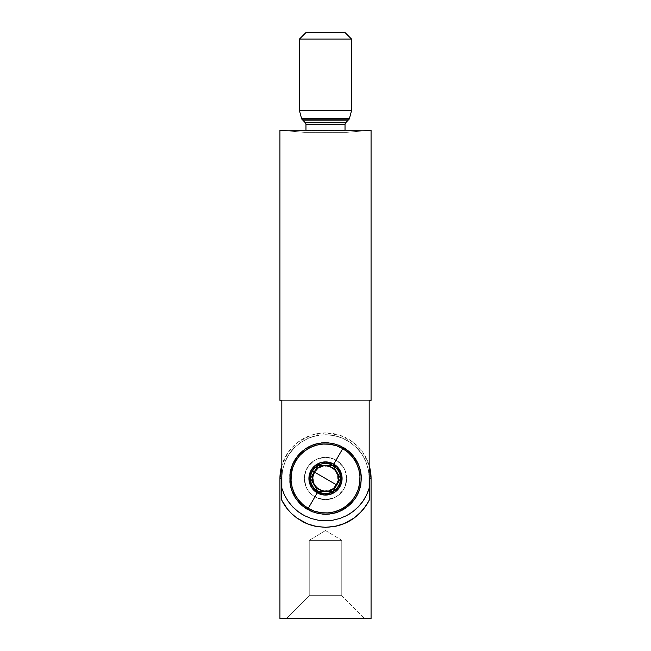 <?xml version="1.0" encoding="UTF-8"?>
<svg xmlns="http://www.w3.org/2000/svg" width="651" height="651" viewBox="0 0 651 651"><rect width="100%" height="100%" fill="white"/><g stroke="black" fill="none" stroke-linecap="round" stroke-linejoin="round"><path stroke-width="0.49" stroke-dasharray="3.25 2.44" d="M309.542 475.295L309.225 478.485A16.275 16.275 0 0 1 325.5 462.21A16.275 16.275 0 0 1 341.775 478.485L340.53 472.235L339.025 469.436L337.023 466.987L331.774 463.463L325.508 462.21L322.31 462.527L316.451 464.96L311.984 469.42L310.478 472.227L309.225 478.485L309.542 481.691L311.975 487.542L313.985 489.991L319.242 493.507L325.5 494.76L331.75 493.515L334.565 492.001L339.016 487.55L340.522 484.751L341.775 478.485L341.458 475.295L340.53 472.235L337.023 466.987L331.774 463.463L328.698 462.527L322.31 462.527L319.242 463.463L313.994 466.979L310.478 472.227L309.542 475.295L309.534 481.659L311.967 487.526L313.994 489.991L316.459 492.018L322.326 494.451L328.674 494.451L331.725 493.523L334.541 492.018L339.033 487.526L341.466 481.659L341.775 478.485L341.466 475.311L339.033 469.444L334.541 464.952L331.725 463.447L328.674 462.519L322.326 462.519L316.459 464.952L313.994 466.979L311.967 469.444L309.534 475.311M354.51 457.49A35.805 35.805 0 0 0 351.89 454.292M348.562 451.094A35.805 35.805 0 0 0 332.913 443.453M331.872 443.25A35.805 35.805 0 0 0 328.714 442.826M326.615 442.696A35.805 35.805 0 0 0 324.515 442.696M321.358 442.924A35.805 35.805 0 0 0 318.217 443.429M308.265 447.099A35.805 35.805 0 0 0 299.745 453.617M299.151 454.243A35.805 35.805 0 0 0 295.79 458.507M290.191 472.561A35.805 35.805 0 0 0 289.695 478.485L290.379 471.519M346.657 478.485A21.157 21.157 0 0 0 325.5 457.327A21.157 21.157 0 0 0 304.342 478.485A21.157 21.157 0 0 1 325.5 457.327A21.157 21.157 0 0 1 346.657 478.485L345.046 486.582L343.093 490.236L340.457 493.442L337.251 496.078L333.597 498.031L325.5 499.642L317.403 498.031L313.749 496.078L310.543 493.442L307.907 490.236L305.954 486.582L304.342 478.485L305.954 470.388L307.907 466.734L310.543 463.528L313.749 460.892L317.403 458.939L325.5 457.327L333.597 458.939L337.251 460.892L340.457 463.528L343.093 466.734L345.046 470.388L346.657 478.485A21.157 21.157 0 0 1 325.5 499.642A21.157 21.157 0 0 1 304.342 478.485A21.157 21.157 0 0 0 325.5 499.642A21.157 21.157 0 0 0 346.657 478.485L345.046 470.388L343.093 466.734L340.457 463.528L337.251 460.892L333.597 458.939L325.5 457.327L317.403 458.939L313.749 460.892L310.543 463.528L307.907 466.734L305.954 470.388L304.342 478.485L305.954 486.582L307.907 490.236L310.543 493.442L313.749 496.078L317.403 498.031L325.5 499.642L333.597 498.031L337.251 496.078L340.457 493.442L343.093 490.236L345.046 486.582L346.657 478.485A21.157 21.157 0 0 0 325.5 457.327A21.157 21.157 0 0 0 304.342 478.485A21.157 21.157 0 0 1 325.5 457.327A21.157 21.157 0 0 1 346.657 478.485L345.046 486.582L343.093 490.236L340.457 493.442L337.251 496.078L333.597 498.031L325.5 499.642L317.403 498.031L313.749 496.078L310.543 493.442L307.907 490.236L305.954 486.582L304.342 478.485L305.954 470.388L307.907 466.734L310.543 463.528L313.749 460.892L317.403 458.939L325.5 457.327L333.597 458.939L337.251 460.892L340.457 463.528L343.093 466.734L345.046 470.388L346.657 478.485L345.046 470.388L343.093 466.734L337.251 460.892L333.597 458.939L325.5 457.327L317.403 458.939L313.749 460.892L307.907 466.734L304.749 474.359L304.342 478.485L305.954 486.582L307.907 490.236L310.543 493.442L313.749 496.078L321.374 499.236L325.5 499.642L333.597 498.031L337.251 496.078L343.093 490.236L345.046 486.582L346.657 478.485A21.157 21.157 0 0 1 325.5 499.642A21.157 21.157 0 0 1 304.342 478.485A21.157 21.157 0 0 0 325.5 499.642A21.157 21.157 0 0 0 346.657 478.485M346.796 132.324L304.204 132.324L279.93 130.2L371.07 130.2L346.796 132.324L304.204 132.324L346.796 132.324L371.07 130.2L279.93 130.2L304.204 132.324L346.796 132.324M345.03 130.705L305.97 130.705L345.03 130.705L345.03 130.2L345.03 130.705L305.97 130.705L305.97 130.2L305.97 130.705L345.03 130.705M305.97 124.504L345.03 124.504L305.97 124.504M345.738 122.714L305.262 122.714L345.738 122.714M302.796 120.109L348.204 120.109L302.796 120.109M348.521 119.825L302.479 119.825L348.521 119.825M345.03 32.55L305.97 32.55L345.03 32.55M351.54 39.06L299.46 39.06L351.54 39.06M351.54 110.67L299.46 110.67L351.54 110.67M349.465 118.425L301.535 118.425L349.465 118.425M325.427 520.8L318.233 520.214L311.154 518.481L304.44 515.641L298.264 511.767L292.787 506.958L288.149 501.335L284.463 495.045L281.826 488.25A45.57 45.57 0 0 0 369.174 488.25L366.537 495.045L369.174 488.25A45.57 45.57 0 0 1 369.166 488.274L369.174 400.365L281.826 400.365L371.07 400.365L369.174 400.365L369.174 488.25L366.537 495.045L362.851 501.335L358.213 506.958L352.736 511.767L346.56 515.641L339.846 518.481L332.767 520.214L325.5 520.8L318.233 520.214L311.154 518.481L304.44 515.641L298.264 511.767L292.787 506.958L288.149 501.335L284.463 495.045L281.826 488.25L281.826 400.365L279.93 400.365M280.41 400.365L281.826 400.365L281.826 488.25L284.463 495.045L288.149 501.335L292.787 506.958L298.264 511.767L304.465 515.649M304.44 515.641L311.211 518.505M339.789 518.505L332.767 520.214L325.573 520.8M346.503 515.673L339.846 518.481L346.56 515.641L352.736 511.767L346.56 515.641M352.671 511.816L358.213 506.958L352.736 511.767M366.537 495.045L362.851 501.335L358.213 506.958L362.851 501.335L366.537 495.045M311.154 518.481L318.233 520.214L325.5 520.8L332.767 520.214L339.846 518.481M281.826 488.25A45.57 45.57 0 0 0 298.264 511.767M299.118 512.386A45.57 45.57 0 0 0 301.747 514.119M303.537 515.161A45.57 45.57 0 0 0 347.463 515.161M350.14 513.566A45.57 45.57 0 0 0 353.542 511.149M355.926 509.155A45.57 45.57 0 0 0 358.213 506.958M292.486 464.619L293.096 463.243M299.379 453.991L300.095 453.259M303.13 450.525L305.425 448.84M307.02 447.815L311.617 445.479M311.796 445.406L318.526 443.364M318.518 443.372L325.5 442.68L332.482 443.372M332.62 443.396L338.406 445.089M339.423 445.496L343.866 447.75M345.608 448.865L348.008 450.638M350.938 453.283L351.841 454.235M357.969 463.39L358.522 464.643M359.507 467.288L359.865 468.435M360.817 484.385A35.805 35.805 0 0 0 361.305 478.485L360.621 471.536M361.305 478.485L360.621 485.434M358.514 492.343L357.92 493.678M351.654 502.938L350.913 503.711M347.878 506.429L345.575 508.13M343.948 509.172L339.383 511.491M339.204 511.564L332.466 513.606M332.482 513.598L325.5 514.29L318.518 513.598M318.38 513.574L312.602 511.889M311.577 511.474L307.117 509.212M305.392 508.114L303.008 506.34M300.07 503.687L299.159 502.743M293.04 493.604L292.478 492.335M291.461 489.585L291.135 488.535M290.256 484.783A35.805 35.805 0 0 1 289.695 478.485L290.379 485.434M296.498 499.48A35.805 35.805 0 0 0 299.11 502.686M302.43 505.868A35.805 35.805 0 0 0 318.095 513.517M319.145 513.72A35.805 35.805 0 0 0 322.294 514.144M324.401 514.274A35.805 35.805 0 0 0 326.501 514.274M329.65 514.046A35.805 35.805 0 0 0 332.791 513.541M342.743 509.863A35.805 35.805 0 0 0 351.263 503.353M351.849 502.727A35.805 35.805 0 0 0 355.218 498.454M341.458 481.691L341.775 478.485A16.275 16.275 0 0 1 325.5 494.76A16.275 16.275 0 0 1 309.225 478.485L309.542 481.691L311.975 487.542L316.435 492.001L322.302 494.443L328.698 494.443L334.565 492.001L339.016 487.55L341.458 481.691M325.5 530.549L341.775 540.33L309.225 540.33L325.5 530.549L309.225 540.33L341.775 540.33L341.775 595.665L309.225 595.665L309.225 540.33L309.225 595.665L341.775 595.665L364.56 618.45L286.44 618.45L309.225 595.665L286.44 618.45L371.07 618.45L279.93 618.45L364.56 618.45L286.44 618.45L364.56 618.45L341.775 595.665L309.225 595.665L341.775 595.665L341.775 540.33L309.225 540.33L341.775 540.33L325.5 530.549M368.425 469.949L369.174 475.588L368.425 469.949L365.935 461.738L368.425 469.949L369.263 478.485L371.07 478.485L369.263 478.485L369.263 500.131L369.263 478.485L368.425 469.949L365.935 461.738L361.891 454.17L356.447 447.538C360.036 450.899 363.201 455.635 365.935 461.738L368.425 469.949M349.815 442.094L356.447 447.538L349.815 442.094L342.247 438.05L349.815 442.094L356.447 447.538L361.891 454.17L365.935 461.738C363.201 455.635 360.036 450.899 356.447 447.538L349.815 442.094L346.129 439.889L342.247 438.05L334.036 435.56L342.247 438.05L349.815 442.094M329.788 434.933L334.036 435.56L325.5 434.722L329.788 434.933L325.5 434.722L316.964 435.56L325.5 434.722L334.036 435.56L342.247 438.05L338.203 436.601L329.788 434.933M312.797 436.601L316.964 435.56L308.753 438.05L312.797 436.601L308.753 438.05L301.185 442.094L308.753 438.05L316.964 435.56L325.5 434.722L316.964 435.56L312.797 436.601M294.553 447.538L301.185 442.094L294.553 447.538L289.109 454.17L285.065 461.738C287.799 455.635 290.964 450.899 294.553 447.538L301.185 442.094L308.753 438.05L301.185 442.094L294.553 447.538C290.964 450.899 287.799 455.635 285.065 461.738L282.575 469.949L285.065 461.738L289.109 454.17L294.553 447.538M281.826 475.588L282.575 469.949L281.826 475.588M325.5 432.915A45.57 45.57 0 0 0 281.826 465.465L288.149 452.38L298.264 441.948L311.154 435.234L325.5 432.915L339.846 435.234L352.736 441.948L362.851 452.38L369.174 465.465A45.57 45.57 0 0 0 325.5 432.915M361.272 511.719A48.825 48.825 0 0 1 281.737 500.131L281.737 478.485L279.93 478.485L281.737 478.485L281.737 500.131L288.71 510.587L296.71 517.919L302.723 521.671L309.664 524.673L317.387 526.635L325.557 527.31L333.662 526.626L341.376 524.657L348.293 521.663L354.307 517.911L359.376 513.647L365.292 506.771L369.263 500.131A48.825 48.825 0 0 0 369.263 500.131A48.825 48.825 0 0 1 365.854 505.965M291.64 513.663A48.825 48.825 0 0 0 296.693 517.911L306.792 523.583L315.8 526.333L325.557 527.31L334.801 526.415L343.435 523.9L354.307 517.911L361.639 511.32L365.886 505.925L369.263 500.131L365.846 505.982L361.647 511.304M282.428 501.482L284.178 504.484A48.825 48.825 0 0 0 285.708 506.779M284.178 504.484L287.457 509.082A48.825 48.825 0 0 0 291.599 513.623M296.726 517.927A48.825 48.825 0 0 0 302.723 521.671M317.387 526.635A48.825 48.825 0 0 0 333.662 526.626M354.307 517.911A48.825 48.825 0 0 0 362.29 510.587M365.846 505.982L363.551 509.082A48.825 48.825 0 0 0 365.301 506.763A48.825 48.825 0 0 1 361.281 511.702M285.154 505.982L285.724 506.795L285.154 505.982M287.107 508.643L294.244 515.991L299.737 519.962L305.734 523.127L312.106 525.438L318.738 526.838L325.5 527.31L332.262 526.838L338.894 525.438L345.266 523.127L351.263 519.962L356.756 515.991L351.263 519.962L345.266 523.127L338.894 525.438L332.262 526.838L325.5 527.31L318.738 526.838L312.106 525.438L305.734 523.127L299.737 519.962L294.244 515.991L287.107 508.643M366.594 504.85L368.572 501.482M287.457 509.082L291.632 513.655L296.71 517.919M281.737 478.485L282.575 469.949L285.065 461.738L282.575 469.949L281.737 478.485M312.049 470.714L314.734 472.268A12.426 12.426 0 0 0 319.283 489.251A12.426 12.426 0 0 0 336.266 484.702L338.951 486.256A15.534 15.534 0 0 1 317.729 491.936A15.534 15.534 0 0 1 312.049 470.714A15.534 15.534 0 0 0 317.729 491.936A15.534 15.534 0 0 0 338.951 486.256A15.534 15.534 0 0 1 317.729 491.936A15.534 15.534 0 0 1 312.049 470.714L316.044 466.157L321.48 463.479L327.526 463.081L333.271 465.034L337.828 469.029L340.506 474.465L340.904 480.511L338.951 486.256L334.956 490.813L329.52 493.491L323.474 493.889L317.729 491.936L313.172 487.941L310.494 482.505L310.096 476.459L312.049 470.714A15.534 15.534 0 0 1 333.271 465.034A15.534 15.534 0 0 1 338.951 486.256A15.534 15.534 0 0 0 333.271 465.034A15.534 15.534 0 0 0 312.049 470.714A15.534 15.534 0 0 1 333.271 465.034A15.534 15.534 0 0 1 338.951 486.256L336.266 484.702A12.426 12.426 0 0 0 331.717 467.719A12.426 12.426 0 0 0 314.734 472.268L312.049 470.714M355.373 495.745L355.381 495.737A34.503 34.503 0 0 0 342.751 448.604A34.503 34.503 0 0 0 295.619 461.233A34.503 34.503 0 0 0 308.248 508.366L308.248 508.366M336.266 484.702L337.82 480.104L337.503 475.271L335.363 470.917L331.717 467.719L327.119 466.165L322.286 466.482L317.932 468.622L314.734 472.268L313.18 476.866L313.497 481.699L315.637 486.053L319.283 489.251L323.881 490.805L328.714 490.488L333.068 488.348L336.266 484.702M317.981 465.465L310.462 478.485L317.981 491.505L333.019 491.505L340.538 478.485L333.019 465.465L317.981 465.465L310.462 478.485L317.981 491.505L333.019 491.505L340.538 478.485L333.019 465.465L317.981 465.465M304.342 132.332L346.657 132.332L304.342 132.332"/><path stroke-width="0.98" d="M351.89 454.292A35.805 35.805 0 0 0 348.562 451.094L353.265 455.871L358.457 464.488L360.548 471.178L361.305 478.485A35.805 35.805 0 0 0 354.51 457.49M299.11 502.686A35.805 35.805 0 0 0 302.43 505.868L295.766 498.438L291.347 489.243L289.89 482.188L290.183 472.577L292.568 464.44L295.79 458.507L300.013 453.34L305.213 448.978L311.333 445.601L318.217 443.429L325.565 442.68L332.913 443.453L339.773 445.65L345.86 449.035L351.044 453.389L355.234 458.54L358.457 464.488L360.752 472.203L361.305 478.485L360.817 484.377L358.441 492.514L355.21 498.463L350.995 503.622L345.795 507.983L339.667 511.369L332.791 513.541L325.451 514.29L318.095 513.517L311.219 511.32L305.148 507.943L299.965 503.581L295.766 498.438L292.551 492.49L290.248 484.767L289.89 474.758L292.568 464.44L297.784 455.822L305.213 448.978L311.333 445.601L318.217 443.429L325.565 442.68L332.913 443.453A35.805 35.805 0 0 0 331.872 443.25M328.714 442.826A35.805 35.805 0 0 0 326.615 442.696M324.515 442.696A35.805 35.805 0 0 0 321.358 442.924M318.217 443.429A35.805 35.805 0 0 0 311.373 445.585M311.3 445.618A35.805 35.805 0 0 0 308.265 447.099M299.745 453.617A35.805 35.805 0 0 0 299.151 454.243M295.79 458.507A35.805 35.805 0 0 0 290.191 472.561M332.913 443.453L339.773 445.65L348.562 451.094M280.41 400.365L281.826 400.365L281.826 488.25L284.463 495.045L288.149 501.335L292.787 506.958L298.264 511.767L304.44 515.641L311.154 518.481L318.233 520.214L325.5 520.8L332.767 520.214L339.846 518.481L346.56 515.641L352.736 511.767L358.213 506.958L362.851 501.335L366.537 495.045L369.174 488.25L369.174 400.365L371.07 400.365L371.07 130.2L279.93 130.2L279.93 400.365L281.826 400.365L281.826 488.25L284.463 495.045L288.149 501.335L292.787 506.958L298.264 511.767L304.44 515.641L311.154 518.481L318.233 520.214L325.5 520.8L332.767 520.214L339.846 518.481L346.56 515.641L352.736 511.767L358.213 506.958L362.851 501.335L366.537 495.045L369.174 488.25L369.174 400.365L371.07 400.365L371.07 130.2L279.93 130.2L279.93 400.365L280.41 400.365L279.93 400.365M305.97 124.504L305.97 130.2L305.97 124.504A2.604 2.604 0 0 0 305.262 122.714A2.604 2.604 0 0 1 305.97 124.504L345.03 124.504A2.604 2.604 0 0 1 345.738 122.714L348.204 120.109L302.796 120.109L305.262 122.714L345.738 122.714A2.604 2.604 0 0 0 345.03 124.504L305.97 124.504M345.03 130.2L345.03 124.504L345.03 130.2M302.479 119.825A2.604 2.604 0 0 1 302.796 120.109A2.604 2.604 0 0 0 302.479 119.825L348.521 119.825A2.604 2.604 0 0 0 349.465 118.425L301.535 118.425A2.604 2.604 0 0 0 302.479 119.825A2.604 2.604 0 0 1 301.535 118.425L349.465 118.425L351.54 110.67L299.46 110.67L301.535 118.425L299.46 110.67L351.54 110.67L351.54 39.06L299.46 39.06L299.46 110.67L299.46 39.06L351.54 39.06L345.03 32.55L305.97 32.55L299.46 39.06L305.97 32.55L345.03 32.55L351.54 39.06L351.54 110.67L349.465 118.425A2.604 2.604 0 0 1 348.521 119.825A2.604 2.604 0 0 0 348.204 120.109A2.604 2.604 0 0 1 348.521 119.825L302.479 119.825M348.204 120.109L302.796 120.109L305.262 122.714L345.738 122.714L348.204 120.109M369.174 488.25L366.537 495.045L362.851 501.335L358.213 506.958L352.736 511.767L346.56 515.641L339.846 518.481L332.767 520.214L325.5 520.8L318.233 520.214L311.154 518.481L304.44 515.641L298.264 511.767A45.57 45.57 0 0 0 299.118 512.386M301.747 514.119A45.57 45.57 0 0 0 303.537 515.161M347.463 515.161A45.57 45.57 0 0 0 350.14 513.566M353.542 511.149A45.57 45.57 0 0 0 355.926 509.155M358.213 506.958A45.57 45.57 0 0 0 369.166 488.274M298.264 511.767L292.787 506.958L288.149 501.335L284.463 495.045L281.826 488.25M290.289 471.991L290.379 471.519M290.387 471.503L292.486 464.619M293.096 463.243L295.766 458.548M296.026 458.158L299.379 453.991M300.095 453.259L303.13 450.525M305.425 448.84L307.02 447.815M311.617 445.479L312.464 445.138M332.132 443.298L332.62 443.396M338.406 445.089L339.423 445.496M343.866 447.75L345.608 448.865M348.008 450.638L350.799 453.153M351.841 454.235L355.072 458.296M355.251 458.564L357.969 463.39M358.522 464.643L359.507 467.288M359.865 468.435L360.613 471.503M360.711 484.979L360.621 485.434M360.613 485.467L358.514 492.343M357.92 493.678L355.243 498.422M354.974 498.812L351.654 502.938M350.913 503.711L347.878 506.429M345.575 508.13L343.948 509.172M339.383 511.491L338.528 511.841M325.5 514.29L318.095 513.517A35.805 35.805 0 0 0 319.145 513.72M318.86 513.672L318.38 513.574M312.602 511.889L311.813 511.572M307.117 509.212L305.392 508.114M303.008 506.34L300.201 503.825M299.159 502.743L295.945 498.699M295.757 498.414L293.04 493.604M292.478 492.335L291.461 489.585M291.135 488.535L290.387 485.467M290.256 484.783A35.805 35.805 0 0 0 296.498 499.48M322.294 514.144A35.805 35.805 0 0 0 324.401 514.274M326.501 514.274A35.805 35.805 0 0 0 329.65 514.046M355.218 498.454A35.805 35.805 0 0 0 358.441 492.522L355.21 498.463L348.505 505.917L339.667 511.369L332.791 513.541A35.805 35.805 0 0 0 342.743 509.863M351.263 503.353A35.805 35.805 0 0 0 351.849 502.727M361.305 478.485L360.548 485.801L358.441 492.514A35.805 35.805 0 0 0 360.817 484.385M318.095 513.517L311.219 511.32L302.43 505.868M332.791 513.541L325.451 514.29M365.854 505.965A48.825 48.825 0 0 1 365.301 506.763A48.825 48.825 0 0 0 369.263 500.139L369.174 475.588L369.263 478.485L371.07 478.485A45.57 45.57 0 0 0 369.174 465.465L371.07 478.485L369.263 478.485L369.263 500.131L365.292 506.771L359.376 513.647L354.307 517.911L348.293 521.663L341.376 524.657L333.662 526.626L325.557 527.31L317.387 526.635L309.664 524.673L302.723 521.671L296.71 517.919L291.632 513.655L287.457 509.082L281.737 500.131L281.826 475.588L281.737 478.485L279.93 478.485L281.737 478.485L281.737 500.131A48.825 48.825 0 0 0 284.17 504.476L282.428 501.482M281.826 465.465A45.57 45.57 0 0 0 279.93 478.485L279.93 618.45L371.07 618.45L371.07 478.485L371.07 618.45L279.93 618.45L279.93 478.485L281.826 465.465M361.582 511.377L354.307 517.911L344.241 523.575L335.249 526.325L325.557 527.31L316.256 526.423L307.597 523.909L296.71 517.919A48.825 48.825 0 0 0 296.726 517.927M285.708 506.779A48.825 48.825 0 0 0 287.449 509.082L284.178 504.484M302.723 521.671A48.825 48.825 0 0 0 317.387 526.635M333.662 526.626A48.825 48.825 0 0 0 354.307 517.911M362.29 510.587A48.825 48.825 0 0 0 363.551 509.082L368.572 501.482M296.71 517.919L291.632 513.655L287.457 509.082M285.724 506.795L287.107 508.643L285.724 506.795M365.463 506.535L366.594 504.85M325.5 478.485L314.335 472.04C321.96 457.238 345.665 470.925 336.665 484.93L325.5 478.485L336.665 484.93L333.345 488.714L328.836 490.935L323.816 491.261L319.055 489.65L315.271 486.33L313.05 481.821L312.724 476.801L314.335 472.04L317.655 468.256L322.164 466.035L327.184 465.709L331.945 467.32L335.729 470.64L337.95 475.149L338.276 480.169L336.665 484.93C329.04 499.732 305.335 486.045 314.335 472.04L325.5 478.485M308.248 508.366A34.503 34.503 0 0 1 295.619 461.233A34.503 34.503 0 0 0 308.248 508.366A34.503 34.503 0 0 0 355.381 495.737A34.503 34.503 0 0 1 308.248 508.366A34.503 34.503 0 0 0 355.381 495.737A34.503 34.503 0 0 0 342.751 448.604L333.792 464.122A16.584 16.584 0 0 1 339.863 486.777A16.584 16.584 0 0 1 317.208 492.848L308.248 508.366L317.208 492.848L312.342 488.584L309.477 482.782L309.054 476.32L311.137 470.193L315.401 465.327L321.203 462.462L327.665 462.039L333.792 464.122L338.658 468.386L341.523 474.188L341.946 480.65L339.863 486.777L335.599 491.643L329.797 494.508L323.335 494.931L317.208 492.848A16.584 16.584 0 0 1 311.137 470.193A16.584 16.584 0 0 1 333.792 464.122L342.751 448.604A34.503 34.503 0 0 0 295.619 461.233A34.503 34.503 0 0 1 342.751 448.604A34.503 34.503 0 0 1 355.381 495.737L358.172 489.576L359.71 482.985L359.93 476.231L358.831 469.558L356.447 463.227L352.875 457.482L348.252 452.543L342.751 448.604L336.591 445.813L330 444.275L323.246 444.055L316.573 445.154L310.242 447.538L304.497 451.11L299.558 455.733L295.619 461.233L292.828 467.394L291.29 473.985L291.07 480.739L292.169 487.412L294.553 493.743L298.125 499.488L302.748 504.427L308.248 508.366L314.409 511.157L321 512.695L327.754 512.915L334.427 511.816L340.758 509.432L346.503 505.86L351.442 501.237L355.381 495.737M312.293 475.328L310.462 478.485A15.038 15.038 0 0 1 312.48 470.966L314.221 471.975L312.293 475.328L314.221 471.975L312.48 470.966A15.038 15.038 0 0 1 333.019 465.465L317.981 465.465L314.221 471.975L317.981 465.465L314.872 467.857L312.48 470.966L310.975 474.595L310.462 478.485L317.981 491.505L333.019 491.505L340.538 478.485A15.038 15.038 0 0 1 317.981 491.505A15.038 15.038 0 0 1 310.462 478.485L310.975 482.375L312.48 486.004L314.872 489.113L317.981 491.505L321.61 493.01L325.5 493.523L329.39 493.01L333.019 491.505L336.128 489.113L338.52 486.004L340.025 482.375L340.538 478.485L333.019 465.465A15.038 15.038 0 0 1 340.538 478.485L340.025 474.595L338.52 470.966L336.128 467.857L333.019 465.465L329.39 463.96L325.5 463.447L321.61 463.96L317.981 465.465L333.019 465.465L340.538 478.485L333.019 491.505L317.981 491.505L310.462 478.485L312.293 475.328"/></g></svg>
